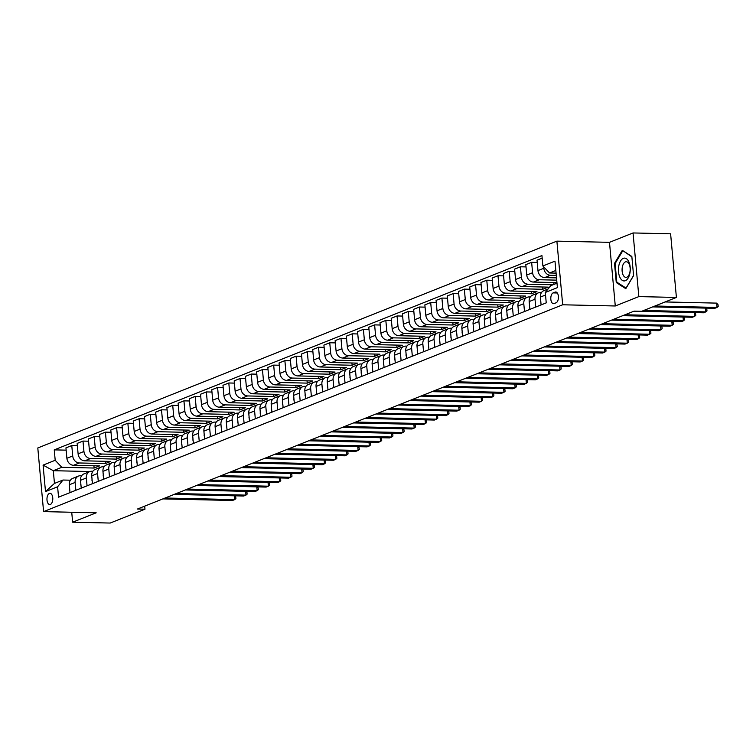<?xml version="1.0" encoding="UTF-8"?>
<svg xmlns="http://www.w3.org/2000/svg" width="756" height="756" viewBox="0 0 756 756"><rect width="100%" height="100%" fill="white"/><g stroke="black" fill="none" stroke-linecap="round" stroke-linejoin="round"><path stroke-width="1.13" d="M50.378 504.45A5.623 2.911 -88.7 0 0 52.788 498.402A5.623 2.911 -88.7 0 0 50.009 493.328A5.623 2.911 -88.7 0 0 49.376 493.441A5.623 2.911 -88.7 0 0 46.967 499.489A5.623 2.911 -88.7 0 0 49.754 504.564A5.623 2.911 -88.7 0 0 50.378 504.45M556.888 241.136L37.8 447.968L43.593 511.614L562.681 304.781L556.888 241.136L609.487 242.336L615.28 305.982L638.839 296.598L633.046 232.952L609.487 242.336M633.046 232.952L670.61 233.802L676.403 297.448L638.839 296.598M676.403 297.448L641.636 311.302L634.123 311.132L137.46 509.024L144.972 509.194L144.698 506.142M555.112 292.109L553.137 292.893A5.443 2.826 -88.7 0 0 550.803 298.752A5.443 2.826 -88.7 0 0 553.496 303.676A5.443 2.826 -88.7 0 0 554.11 303.562L556.085 302.778A5.443 2.826 -88.7 0 0 558.419 296.919A5.443 2.826 -88.7 0 0 555.726 291.996A5.443 2.826 -88.7 0 0 555.112 292.109L556.331 292.137M555.84 270.468L549.517 272.982L542.874 265.97L541.929 255.556L54.243 449.877L66.15 450.151M542.874 265.97L554.989 261.141L557.399 287.63L545.293 292.459L550.67 285.711L557.002 283.198M89.898 471.536L53.307 470.695L54.46 483.424L62.994 480.032L57.607 486.779L58.552 497.183L546.238 302.863L545.293 292.459M57.607 486.779L45.492 491.598L43.083 465.11L55.197 460.281L54.243 449.877M71.735 512.256L72.633 522.198L110.206 523.048L144.972 509.194M72.633 522.198L96.192 512.814L43.593 511.614M615.28 305.982L562.681 304.781M62.994 480.032L70.431 480.202M75.846 490.294L75.137 482.451A7.031 5.868 -111.7 0 1 78.539 476.053A7.031 5.868 -111.7 0 1 80.514 475.704L81.648 475.732M87.063 485.825L86.345 477.981A7.031 5.868 -111.7 0 1 89.756 471.593A7.031 5.868 -111.7 0 1 91.731 471.234L92.856 471.262M98.28 481.355L97.562 473.511A7.031 5.868 -111.7 0 1 100.973 467.123A7.031 5.868 -111.7 0 1 102.948 466.773L104.073 466.792M109.497 476.885L108.779 469.041A7.031 5.868 -111.7 0 1 112.19 462.653A7.031 5.868 -111.7 0 1 114.165 462.303L115.29 462.322M120.714 472.415L119.996 464.571A7.031 5.868 -111.7 0 1 123.408 458.183A7.031 5.868 -111.7 0 1 125.383 457.834L126.507 457.852M131.931 467.945L131.213 460.102A7.031 5.868 -111.7 0 1 134.625 453.713A7.031 5.868 -111.7 0 1 136.6 453.364L137.724 453.383M143.139 463.475L142.43 455.632A7.031 5.868 -111.7 0 1 145.842 449.244A7.031 5.868 -111.7 0 1 147.817 448.894L148.941 448.922M154.356 459.005L153.648 451.171A7.031 5.868 -111.7 0 1 157.059 444.774A7.031 5.868 -111.7 0 1 159.034 444.424L160.159 444.452M165.573 454.536L164.865 446.701A7.031 5.868 -111.7 0 1 168.276 440.304A7.031 5.868 -111.7 0 1 170.251 439.954L171.376 439.983M176.791 450.066L176.082 442.232A7.031 5.868 -111.7 0 1 179.484 435.834A7.031 5.868 -111.7 0 1 181.468 435.484L182.593 435.513M188.008 445.605L187.299 437.762A7.031 5.868 -111.7 0 1 190.701 431.364A7.031 5.868 -111.7 0 1 192.676 431.014L193.81 431.043M199.225 441.135L198.516 433.292A7.031 5.868 -111.7 0 1 201.918 426.894A7.031 5.868 -111.7 0 1 203.893 426.545L205.027 426.573M210.442 436.666L209.724 428.822A7.031 5.868 -111.7 0 1 213.135 422.424A7.031 5.868 -111.7 0 1 215.11 422.075L216.235 422.103M221.659 432.196L220.941 424.352A7.031 5.868 -111.7 0 1 224.352 417.964A7.031 5.868 -111.7 0 1 226.327 417.605L227.452 417.633M232.876 427.726L232.158 419.882A7.031 5.868 -111.7 0 1 235.57 413.494A7.031 5.868 -111.7 0 1 237.545 413.135L238.669 413.163M244.094 423.256L243.375 415.413A7.031 5.868 -111.7 0 1 246.787 409.024A7.031 5.868 -111.7 0 1 248.762 408.675L249.886 408.694M255.311 418.786L254.592 410.943A7.031 5.868 -111.7 0 1 258.004 404.555A7.031 5.868 -111.7 0 1 259.979 404.205L261.103 404.224M266.518 414.316L265.81 406.473A7.031 5.868 -111.7 0 1 269.221 400.085A7.031 5.868 -111.7 0 1 271.196 399.735L272.321 399.754M277.735 409.846L277.027 402.003A7.031 5.868 -111.7 0 1 280.438 395.615A7.031 5.868 -111.7 0 1 282.413 395.265L283.538 395.284M288.953 405.377L288.244 397.533A7.031 5.868 -111.7 0 1 291.655 391.145A7.031 5.868 -111.7 0 1 293.63 390.795L294.755 390.824M300.17 400.907L299.461 393.073A7.031 5.868 -111.7 0 1 302.863 386.675A7.031 5.868 -111.7 0 1 304.848 386.325L305.972 386.354M311.387 396.437L310.678 388.603A7.031 5.868 -111.7 0 1 314.08 382.205A7.031 5.868 -111.7 0 1 316.055 381.856L317.189 381.884M322.604 391.967L321.895 384.133A7.031 5.868 -111.7 0 1 325.297 377.735A7.031 5.868 -111.7 0 1 327.272 377.386L328.406 377.414M333.821 387.507L333.103 379.663A7.031 5.868 -111.7 0 1 336.514 373.266A7.031 5.868 -111.7 0 1 338.49 372.916L339.614 372.944M345.038 383.037L344.32 375.193A7.031 5.868 -111.7 0 1 347.732 368.796A7.031 5.868 -111.7 0 1 349.707 368.446L350.831 368.474M356.256 378.567L355.537 370.724A7.031 5.868 -111.7 0 1 358.949 364.326A7.031 5.868 -111.7 0 1 360.924 363.976L362.048 364.005M367.473 374.097L366.755 366.254A7.031 5.868 -111.7 0 1 370.166 359.865A7.031 5.868 -111.7 0 1 372.141 359.506L373.266 359.535M378.69 369.627L377.972 361.784A7.031 5.868 -111.7 0 1 381.383 355.396A7.031 5.868 -111.7 0 1 383.358 355.036L384.483 355.065M389.898 365.157L389.189 357.314A7.031 5.868 -111.7 0 1 392.6 350.926A7.031 5.868 -111.7 0 1 394.575 350.576L395.7 350.595M401.115 360.688L400.406 352.844A7.031 5.868 -111.7 0 1 403.817 346.456A7.031 5.868 -111.7 0 1 405.792 346.106L406.917 346.125M412.332 356.218L411.623 348.374A7.031 5.868 -111.7 0 1 415.035 341.986A7.031 5.868 -111.7 0 1 417.01 341.636L418.134 341.655M423.549 351.748L422.84 343.904A7.031 5.868 -111.7 0 1 426.242 337.516A7.031 5.868 -111.7 0 1 428.227 337.167L429.351 337.185M434.766 347.278L434.057 339.435A7.031 5.868 -111.7 0 1 437.459 333.046A7.031 5.868 -111.7 0 1 439.434 332.697L440.568 332.725M445.983 342.808L445.275 334.974A7.031 5.868 -111.7 0 1 448.677 328.576A7.031 5.868 -111.7 0 1 450.652 328.227L451.786 328.255M457.2 338.338L456.482 330.504A7.031 5.868 -111.7 0 1 459.894 324.107A7.031 5.868 -111.7 0 1 461.869 323.757L462.993 323.785M468.418 333.868L467.699 326.034A7.031 5.868 -111.7 0 1 471.111 319.637A7.031 5.868 -111.7 0 1 473.086 319.287L474.21 319.315M479.635 329.408L478.917 321.565A7.031 5.868 -111.7 0 1 482.328 315.167A7.031 5.868 -111.7 0 1 484.303 314.817L485.428 314.846M490.852 324.938L490.134 317.095A7.031 5.868 -111.7 0 1 493.545 310.697A7.031 5.868 -111.7 0 1 495.52 310.347L496.645 310.376M502.069 320.468L501.351 312.625A7.031 5.868 -111.7 0 1 504.762 306.227A7.031 5.868 -111.7 0 1 506.737 305.878L507.862 305.906M513.277 315.999L512.568 308.155A7.031 5.868 -111.7 0 1 515.979 301.767A7.031 5.868 -111.7 0 1 517.954 301.408L519.079 301.436M524.494 311.529L523.785 303.685A7.031 5.868 -111.7 0 1 527.197 297.297A7.031 5.868 -111.7 0 1 529.172 296.938L530.296 296.966M535.711 307.059L535.002 299.215A7.031 5.868 -111.7 0 1 538.414 292.827A7.031 5.868 -111.7 0 1 540.389 292.477L541.513 292.496M556.085 273.133L549.517 272.982M556.293 275.411L550.444 275.279A7.031 5.868 -111.7 0 1 543.81 268.257L543.677 266.811M556.51 277.868L544.613 277.603A7.031 5.868 -111.7 0 1 537.97 270.582L537.025 260.177L542.165 258.127M556.718 280.145L539.226 279.748A7.031 5.868 -111.7 0 1 532.593 272.727L531.638 262.323L537.232 262.445M556.945 282.602L533.396 282.064A7.031 5.868 -111.7 0 1 526.752 275.052L525.807 264.647L531.638 262.323M553.014 284.785L528.009 284.209A7.031 5.868 -111.7 0 1 521.375 277.197L520.43 266.792L526.015 266.915M542.591 287.006L542.789 289.274L548.176 287.129L522.179 286.533A7.031 5.868 -111.7 0 1 515.545 279.522L514.59 269.108L520.43 266.792M542.789 289.274L516.792 288.679A7.031 5.868 -111.7 0 1 510.158 281.667L509.213 271.253L514.798 271.385M531.373 291.476L531.572 293.744L536.958 291.599L510.962 291.003A7.031 5.868 -111.7 0 1 504.328 283.991L503.373 273.577L509.213 271.253M531.572 293.744L505.575 293.148A7.031 5.868 -111.7 0 1 498.941 286.137L497.996 275.723L503.581 275.855M520.156 295.936L520.364 298.214L525.741 296.068L499.744 295.473A7.031 5.868 -111.7 0 1 493.11 288.461L492.165 278.047L497.996 275.723M520.364 298.214L494.358 297.618A7.031 5.868 -111.7 0 1 487.724 290.606L486.779 280.192L492.364 280.325M508.939 300.406L509.147 302.683L514.524 300.538L488.527 299.943A7.031 5.868 -111.7 0 1 481.893 292.922L480.948 282.517L486.779 280.192M509.147 302.683L483.15 302.088A7.031 5.868 -111.7 0 1 476.507 295.067L475.562 284.662L481.156 284.795M497.722 304.876L497.93 307.153L503.307 305.008L477.31 304.413A7.031 5.868 -111.7 0 1 470.676 297.391L469.731 286.987L475.562 284.662M497.93 307.153L471.933 306.558A7.031 5.868 -111.7 0 1 465.29 299.537L464.345 289.132L469.939 289.264M486.505 309.346L486.713 311.623L492.099 309.478L466.093 308.883A7.031 5.868 -111.7 0 1 459.459 301.861L458.514 291.457L464.345 289.132M486.713 311.623L460.716 311.028A7.031 5.868 -111.7 0 1 454.072 304.006L453.127 293.602L458.722 293.734M475.288 313.816L475.496 316.093L480.882 313.948L454.876 313.353A7.031 5.868 -111.7 0 1 448.242 306.331L447.297 295.927L453.127 293.602M475.496 316.093L449.499 315.498A7.031 5.868 -111.7 0 1 442.855 308.476L441.91 298.072L447.505 298.195M464.071 318.285L464.279 320.563L469.665 318.418L443.668 317.822A7.031 5.868 -111.7 0 1 437.025 310.801L436.08 300.397L441.91 298.072M464.279 320.563L438.282 319.968A7.031 5.868 -111.7 0 1 431.648 312.946L430.693 302.542L436.288 302.665M452.853 322.755L453.061 325.023L458.448 322.878L432.451 322.292A7.031 5.868 -111.7 0 1 425.808 315.271L424.863 304.866L430.693 302.542M453.061 325.023L427.064 324.437A7.031 5.868 -111.7 0 1 420.43 317.416L419.476 307.012L425.07 307.134M441.636 327.225L441.844 329.493L447.231 327.348L421.234 326.762A7.031 5.868 -111.7 0 1 414.59 319.741L413.645 309.336L419.476 307.012M441.844 329.493L415.847 328.907A7.031 5.868 -111.7 0 1 409.213 321.886L408.259 311.481L413.853 311.604M430.419 331.695L430.627 333.963L436.014 331.818L410.017 331.232A7.031 5.868 -111.7 0 1 403.373 324.211L402.428 313.806L408.259 311.481M430.627 333.963L404.63 333.377A7.031 5.868 -111.7 0 1 397.996 326.356L397.051 315.951L402.636 316.074M419.211 336.165L419.41 338.433L424.796 336.288L398.799 335.702A7.031 5.868 -111.7 0 1 392.166 328.68L391.211 318.276L397.051 315.951M419.41 338.433L393.413 337.847A7.031 5.868 -111.7 0 1 386.779 330.826L385.834 320.421L391.419 320.544M407.994 340.635L408.193 342.903L413.579 340.758L387.582 340.162A7.031 5.868 -111.7 0 1 380.948 333.15L379.994 322.746L385.834 320.421M408.193 342.903L382.196 342.307A7.031 5.868 -111.7 0 1 375.562 335.295L374.617 324.891L380.202 325.014M396.777 345.105L396.985 347.373L402.362 345.227L376.365 344.632A7.031 5.868 -111.7 0 1 369.731 337.62L368.786 327.206L374.617 324.891M396.985 347.373L370.979 346.777A7.031 5.868 -111.7 0 1 364.345 339.765L363.4 329.351L368.985 329.484M385.56 349.574L385.768 351.842L391.145 349.697L365.148 349.102A7.031 5.868 -111.7 0 1 358.514 342.09L357.569 331.676L363.4 329.351M385.768 351.842L359.771 351.247A7.031 5.868 -111.7 0 1 353.128 344.235L352.183 333.821L357.777 333.954M374.343 354.035L374.551 356.312L379.928 354.167L353.931 353.572A7.031 5.868 -111.7 0 1 347.297 346.56L346.352 336.146L352.183 333.821M374.551 356.312L348.554 355.717A7.031 5.868 -111.7 0 1 341.91 348.705L340.965 338.291L346.56 338.423M363.126 358.505L363.334 360.782L368.72 358.637L342.714 358.042A7.031 5.868 -111.7 0 1 336.08 351.02L335.135 340.616L340.965 338.291M363.334 360.782L337.337 360.187A7.031 5.868 -111.7 0 1 330.693 353.165L329.748 342.761L335.343 342.893M351.909 362.974L352.116 365.252L357.503 363.107L331.497 362.511A7.031 5.868 -111.7 0 1 324.863 355.49L323.918 345.086L329.748 342.761M352.116 365.252L326.12 364.657A7.031 5.868 -111.7 0 1 319.476 357.635L318.531 347.231L324.126 347.363M340.691 367.444L340.899 369.722L346.286 367.577L320.289 366.981A7.031 5.868 -111.7 0 1 313.645 359.96L312.7 349.555L318.531 347.231M340.899 369.722L314.902 369.126A7.031 5.868 -111.7 0 1 308.259 362.105L307.314 351.701L312.908 351.833M329.474 371.914L329.682 374.192L335.069 372.046L309.072 371.451A7.031 5.868 -111.7 0 1 302.428 364.43L301.483 354.025L307.314 351.701M329.682 374.192L303.685 373.596A7.031 5.868 -111.7 0 1 297.051 366.575L296.097 356.17L301.691 356.293M318.257 376.384L318.465 378.661L323.851 376.516L297.855 375.921A7.031 5.868 -111.7 0 1 291.211 368.9L290.266 358.495L296.097 356.17M318.465 378.661L292.468 378.066A7.031 5.868 -111.7 0 1 285.834 371.045L284.88 360.64L290.474 360.763M307.04 380.854L307.248 383.122L312.634 380.977L286.637 380.391A7.031 5.868 -111.7 0 1 279.994 373.37L279.049 362.965L284.88 360.64M307.248 383.122L281.251 382.536A7.031 5.868 -111.7 0 1 274.617 375.515L273.672 365.11L279.257 365.233M295.832 385.324L296.031 387.592L301.417 385.447L275.42 384.861A7.031 5.868 -111.7 0 1 268.786 377.839L267.832 367.435L273.672 365.11M296.031 387.592L270.034 387.006A7.031 5.868 -111.7 0 1 263.4 379.985L262.455 369.58L268.04 369.703M284.615 389.794L284.814 392.062L290.2 389.916L264.203 389.331A7.031 5.868 -111.7 0 1 257.569 382.309L256.615 371.905L262.455 369.58M284.814 392.062L258.817 391.476A7.031 5.868 -111.7 0 1 252.183 384.454L251.238 374.05L256.823 374.173M273.398 394.263L273.606 396.531L278.983 394.386L252.986 393.791A7.031 5.868 -111.7 0 1 246.352 386.779L245.407 376.375L251.238 374.05M273.606 396.531L247.599 395.936A7.031 5.868 -111.7 0 1 240.966 388.924L240.021 378.52L245.605 378.643M262.181 398.733L262.389 401.001L267.766 398.856L241.769 398.261A7.031 5.868 -111.7 0 1 235.135 391.249L234.19 380.835L240.021 378.52M262.389 401.001L236.392 400.406A7.031 5.868 -111.7 0 1 229.748 393.394L228.803 382.98L234.398 383.112M250.964 403.203L251.172 405.471L256.549 403.326L230.552 402.731A7.031 5.868 -111.7 0 1 223.918 395.719L222.973 385.305L228.803 382.98M251.172 405.471L225.175 404.876A7.031 5.868 -111.7 0 1 218.531 397.864L217.586 387.45L223.181 387.582M239.746 407.673L239.954 409.941L245.341 407.796L219.334 407.2A7.031 5.868 -111.7 0 1 212.701 400.189L211.756 389.775L217.586 387.45M239.954 409.941L213.957 409.346A7.031 5.868 -111.7 0 1 207.314 402.334L206.369 391.92L211.964 392.052M228.529 412.133L228.737 414.411L234.124 412.266L208.117 411.67A7.031 5.868 -111.7 0 1 201.483 404.658L200.538 394.245L206.369 391.92M228.737 414.411L202.74 413.815A7.031 5.868 -111.7 0 1 196.097 406.804L195.152 396.39L200.746 396.522M217.312 416.603L217.52 418.881L222.907 416.736L196.91 416.14A7.031 5.868 -111.7 0 1 190.266 409.119L189.321 398.714L195.152 396.39M217.52 418.881L191.523 418.285A7.031 5.868 -111.7 0 1 184.88 411.264L183.935 400.86L189.529 400.992M206.095 421.073L206.303 423.351L211.689 421.205L185.692 420.61A7.031 5.868 -111.7 0 1 179.049 413.589L178.104 403.184L183.935 400.86M206.303 423.351L180.306 422.755A7.031 5.868 -111.7 0 1 173.672 415.734L172.718 405.329L178.312 405.462M194.878 425.543L195.086 427.82L200.472 425.675L174.475 425.08A7.031 5.868 -111.7 0 1 167.832 418.059L166.887 407.654L172.718 405.329M195.086 427.82L169.089 427.225A7.031 5.868 -111.7 0 1 162.455 420.204L161.5 409.799L167.095 409.932M183.661 430.013L183.869 432.29L189.255 430.145L163.258 429.55A7.031 5.868 -111.7 0 1 156.615 422.528L155.67 412.124L161.5 409.799M183.869 432.29L157.872 431.695A7.031 5.868 -111.7 0 1 151.238 424.674L150.293 414.269L155.878 414.392M172.453 434.483L172.651 436.76L178.038 434.615L152.041 434.02A7.031 5.868 -111.7 0 1 145.407 426.998L144.453 416.594L150.293 414.269M172.651 436.76L146.655 436.165A7.031 5.868 -111.7 0 1 140.021 429.143L139.076 418.739L144.661 418.862M161.236 438.952L161.434 441.22L166.821 439.075L140.824 438.489A7.031 5.868 -111.7 0 1 134.19 431.468L133.236 421.064L139.076 418.739M161.434 441.22L135.437 440.635A7.031 5.868 -111.7 0 1 128.804 433.613L127.859 423.209L133.443 423.332M150.019 443.422L150.227 445.69L155.604 443.545L129.607 442.959A7.031 5.868 -111.7 0 1 122.973 435.938L122.028 425.534L127.859 423.209M150.227 445.69L124.22 445.104A7.031 5.868 -111.7 0 1 117.586 438.083L116.641 427.679L122.226 427.801M138.802 447.892L139.009 450.16L144.387 448.015L118.39 447.429A7.031 5.868 -111.7 0 1 111.756 440.408L110.811 430.003L116.641 427.679M139.009 450.16L113.013 449.574A7.031 5.868 -111.7 0 1 106.369 442.553L105.424 432.149L111.019 432.271M127.584 452.362L127.792 454.63L133.169 452.485L107.172 451.89A7.031 5.868 -111.7 0 1 100.539 444.878L99.594 434.473L105.424 432.149M127.792 454.63L101.795 454.035A7.031 5.868 -111.7 0 1 95.152 447.023L94.207 436.618L99.801 436.741M116.367 456.832L116.575 459.1L121.962 456.955L95.955 456.359A7.031 5.868 -111.7 0 1 89.321 449.347L88.376 438.934L94.207 436.618M116.575 459.1L90.578 458.505A7.031 5.868 -111.7 0 1 83.935 451.493L82.99 441.079L88.584 441.211M105.15 461.302L105.358 463.57L110.745 461.425L84.738 460.829A7.031 5.868 -111.7 0 1 78.104 453.817L77.159 443.403L82.99 441.079M105.358 463.57L79.361 462.974A7.031 5.868 -111.7 0 1 72.718 455.962L71.773 445.549L77.367 445.681M93.933 465.772L94.141 468.04L99.527 465.894L73.53 465.299A7.031 5.868 -111.7 0 1 66.887 458.287L65.942 447.873L71.773 445.549M94.141 468.04L61.831 467.302L53.307 470.695L43.083 465.11M541.098 304.914L540.389 297.07A7.031 5.868 -111.7 0 1 543.791 290.682L548.072 288.972M553.798 282.536L553.968 284.398M529.88 309.384L529.172 301.54A7.031 5.868 -111.7 0 1 532.574 295.152L538.414 292.827M518.663 313.853L517.954 306.01A7.031 5.868 -111.7 0 1 521.356 299.622L527.197 297.297M507.446 318.323L506.737 310.48A7.031 5.868 -111.7 0 1 510.149 304.082L515.979 301.767M496.229 322.793L495.52 314.95A7.031 5.868 -111.7 0 1 498.932 308.552L504.762 306.227M485.012 327.263L484.303 319.419A7.031 5.868 -111.7 0 1 487.714 313.022L493.545 310.697M473.804 331.723L473.086 323.889A7.031 5.868 -111.7 0 1 476.497 317.492L482.328 315.167M462.587 336.193L461.869 328.359A7.031 5.868 -111.7 0 1 465.28 321.962L471.111 319.637M451.37 340.663L450.652 332.829A7.031 5.868 -111.7 0 1 454.063 326.431L459.894 324.107M440.153 345.133L439.434 337.289A7.031 5.868 -111.7 0 1 442.846 330.901L448.677 328.576M428.935 349.603L428.217 341.759A7.031 5.868 -111.7 0 1 431.629 335.371L437.459 333.046M417.718 354.073L417.01 346.229A7.031 5.868 -111.7 0 1 420.412 339.841L426.242 337.516M406.501 358.542L405.792 350.699A7.031 5.868 -111.7 0 1 409.194 344.311L415.035 341.986M395.284 363.012L394.575 355.169A7.031 5.868 -111.7 0 1 397.977 348.781L403.817 346.456M384.067 367.482L383.358 359.639A7.031 5.868 -111.7 0 1 386.77 353.25L392.6 350.926M372.85 371.952L372.141 364.108A7.031 5.868 -111.7 0 1 375.552 357.72L381.383 355.396M361.633 376.422L360.924 368.578A7.031 5.868 -111.7 0 1 364.335 362.181L370.166 359.865M350.425 380.892L349.707 373.048A7.031 5.868 -111.7 0 1 353.118 366.651L358.949 364.326M339.208 385.362L338.49 377.518A7.031 5.868 -111.7 0 1 341.901 371.12L347.732 368.796M327.991 389.822L327.272 381.988A7.031 5.868 -111.7 0 1 330.684 375.59L336.514 373.266M316.773 394.292L316.055 386.458A7.031 5.868 -111.7 0 1 319.467 380.06L325.297 377.735M305.556 398.762L304.838 390.928A7.031 5.868 -111.7 0 1 308.25 384.53L314.08 382.205M294.339 403.231L293.63 395.388A7.031 5.868 -111.7 0 1 297.032 389L302.863 386.675M283.122 407.701L282.413 399.858A7.031 5.868 -111.7 0 1 285.815 393.47L291.655 391.145M271.905 412.171L271.196 404.328A7.031 5.868 -111.7 0 1 274.598 397.94L280.438 395.615M260.688 416.641L259.979 408.798A7.031 5.868 -111.7 0 1 263.39 402.409L269.221 400.085M249.471 421.111L248.762 413.267A7.031 5.868 -111.7 0 1 252.173 406.879L258.004 404.555M238.253 425.581L237.545 417.737A7.031 5.868 -111.7 0 1 240.956 411.349L246.787 409.024M227.046 430.051L226.327 422.207A7.031 5.868 -111.7 0 1 229.739 415.809L235.57 413.494M215.829 434.52L215.11 426.677A7.031 5.868 -111.7 0 1 218.522 420.279L224.352 417.964M204.611 438.99L203.893 431.147A7.031 5.868 -111.7 0 1 207.305 424.749L213.135 422.424M193.394 443.46L192.676 435.617A7.031 5.868 -111.7 0 1 196.087 429.219L201.918 426.894M182.177 447.921L181.459 440.086A7.031 5.868 -111.7 0 1 184.87 433.689L190.701 431.364M170.96 452.39L170.251 444.556A7.031 5.868 -111.7 0 1 173.653 438.159L179.484 435.834M159.743 456.86L159.034 449.026A7.031 5.868 -111.7 0 1 162.436 442.629L168.276 440.304M148.526 461.33L147.817 453.487A7.031 5.868 -111.7 0 1 151.219 447.098L157.059 444.774M137.309 465.8L136.6 457.956A7.031 5.868 -111.7 0 1 140.011 451.568L145.842 449.244M126.091 470.27L125.383 462.426A7.031 5.868 -111.7 0 1 128.794 456.038L134.625 453.713M114.874 474.74L114.165 466.896A7.031 5.868 -111.7 0 1 117.577 460.508L123.408 458.183M103.666 479.209L102.948 471.366A7.031 5.868 -111.7 0 1 106.36 464.978L112.19 462.653M92.449 483.679L91.731 475.836A7.031 5.868 -111.7 0 1 95.143 469.448L100.973 467.123M81.232 488.149L80.514 480.306A7.031 5.868 -111.7 0 1 83.925 473.908L89.756 471.593M55.197 460.281L61.831 467.302M70.015 492.619L69.297 484.776A7.031 5.868 -111.7 0 1 72.708 478.378L78.539 476.053M45.492 491.598L54.46 483.424M622.301 250.34L614.515 263.371L616.263 282.546L625.798 288.679L633.585 275.638L631.836 256.473L622.301 250.34M617.463 282.574L616.263 282.546M615.223 263.39L614.515 263.371M654.932 306.01L717.038 307.427L714.798 308.316L652.693 306.898M665.119 301.946L716.641 303.118L717.038 307.427L718.2 306.445L718.039 304.725L716.641 303.118M540.861 302.277L540.644 301.729A4.659 3.893 -111.7 0 1 540.701 300.519M643.715 310.48L705.82 311.888L703.581 312.786L633.963 311.198M705.887 308.117L706.832 309.195L706.983 310.914L705.82 311.888L705.48 308.108M529.644 306.747L529.427 306.199A4.659 3.893 -111.7 0 1 529.483 304.989M624.985 314.77L694.603 316.358L692.364 317.255L622.746 315.668M694.669 312.587L695.615 313.664L695.766 315.384L694.603 316.358L694.263 312.578M518.427 311.217L518.21 310.669A4.659 3.893 -111.7 0 1 518.266 309.459M613.768 319.24L683.386 320.827L681.147 321.725L611.528 320.138M683.452 317.057L684.397 318.134L684.549 319.854L683.386 320.827L683.046 317.047M507.21 315.687L506.992 315.139A4.659 3.893 -111.7 0 1 507.049 313.929M602.551 323.71L672.169 325.297L669.929 326.195L600.311 324.607M672.235 321.517L673.18 322.604L673.331 324.324L672.169 325.297L671.829 321.508M619.807 277.121A11.425 5.916 -88.7 0 0 628.151 278.038A11.425 5.916 -88.7 0 0 628.888 261.916A11.425 5.916 -88.7 0 0 620.553 260.99A11.425 5.916 -88.7 0 0 619.807 277.121M623.02 274.759A7.825 4.054 -88.7 0 0 625.949 277.376A7.825 4.054 -88.7 0 0 629.757 272.793A7.825 4.054 -88.7 0 0 629.238 264.354A7.825 4.054 -88.7 0 0 626.308 261.737A7.825 4.054 -88.7 0 0 622.49 266.32A7.825 4.054 -88.7 0 0 623.02 274.759M623.265 250.954L631.874 256.87M633.566 275.486L626.044 288.083L616.802 282.149L615.119 263.57L622.66 250.945M495.993 320.157L495.775 319.608A4.659 3.893 -111.7 0 1 495.832 318.399M591.334 328.18L660.952 329.767L658.712 330.665L589.094 329.077M661.018 325.987L661.963 327.074L662.114 328.794L660.952 329.767L660.612 325.978M484.776 324.626L484.558 324.078A4.659 3.893 -111.7 0 1 484.615 322.869M580.126 332.649L649.735 334.237L647.495 335.135L577.877 333.547M649.801 330.457L650.746 331.544L650.907 333.264L649.735 334.237L649.395 330.448M473.558 329.096L473.35 328.548A4.659 3.893 -111.7 0 1 473.398 327.339M568.909 337.119L638.527 338.707L636.278 339.605L566.66 338.017M638.584 334.927L639.529 336.014L639.689 337.734L638.527 338.707L638.177 334.917M462.341 333.566L462.133 333.018A4.659 3.893 -111.7 0 1 462.181 331.808M557.692 341.589L627.31 343.177L625.061 344.075L555.443 342.477M627.367 339.397L628.312 340.474L628.472 342.203L627.31 343.177L626.96 339.387M451.124 338.036L450.916 337.488A4.659 3.893 -111.7 0 1 450.963 336.278M546.475 346.059L616.093 347.647L613.844 348.535L544.225 346.947M616.149 343.867L617.094 344.944L617.255 346.664L616.093 347.647L615.743 343.857M439.907 342.506L439.699 341.958A4.659 3.893 -111.7 0 1 439.756 340.739M535.257 350.529L604.876 352.116L602.626 353.005L533.018 351.417M604.942 348.336L605.877 349.414L606.038 351.134L604.876 352.116L604.526 348.327M428.699 346.966L428.482 346.418A4.659 3.893 -111.7 0 1 428.539 345.209M524.04 354.999L593.658 356.586L591.419 357.475L521.801 355.887M593.725 352.806L594.66 353.884L594.821 355.603L593.658 356.586L593.309 352.797M417.482 351.436L417.265 350.888A4.659 3.893 -111.7 0 1 417.321 349.678M512.823 359.469L582.441 361.056L580.202 361.944L510.583 360.357M582.507 357.276L583.452 358.353L583.604 360.073L582.441 361.056L582.101 357.267M406.265 355.906L406.048 355.358A4.659 3.893 -111.7 0 1 406.104 354.148M501.606 363.938L571.224 365.526L568.985 366.414L499.366 364.827M571.29 361.746L572.235 362.823L572.387 364.543L571.224 365.526L570.884 361.737M395.048 360.376L394.83 359.828A4.659 3.893 -111.7 0 1 394.887 358.618M490.389 368.399L560.007 369.986L557.767 370.884L488.149 369.297M560.073 366.216L561.018 367.293L561.169 369.013L560.007 369.986L559.667 366.206M383.831 364.846L383.613 364.297A4.659 3.893 -111.7 0 1 383.67 363.088M479.172 372.869L548.79 374.456L546.55 375.354L476.932 373.766M548.856 370.686L549.801 371.763L549.952 373.483L548.79 374.456L548.45 370.676M372.613 369.315L372.396 368.767A4.659 3.893 -111.7 0 1 372.453 367.558M467.955 377.339L537.573 378.926L535.333 379.824L465.715 378.236M537.639 375.146L538.584 376.233L538.735 377.953L537.573 378.926L537.232 375.146M361.396 373.785L361.179 373.237A4.659 3.893 -111.7 0 1 361.236 372.028M456.747 381.808L526.356 383.396L524.116 384.294L454.498 382.706M526.422 379.616L527.367 380.703L527.527 382.423L526.356 383.396L526.015 379.606M350.179 378.255L349.971 377.707A4.659 3.893 -111.7 0 1 350.019 376.497M445.53 386.278L515.148 387.866L512.899 388.764L443.281 387.176M515.205 384.086L516.15 385.173L516.31 386.892L515.148 387.866L514.798 384.076M338.962 382.725L338.754 382.177A4.659 3.893 -111.7 0 1 338.801 380.967M434.313 390.748L503.931 392.336L501.682 393.233L432.063 391.646M503.987 388.556L504.932 389.642L505.093 391.362L503.931 392.336L503.581 388.546M327.745 387.195L327.537 386.647A4.659 3.893 -111.7 0 1 327.584 385.437M423.095 395.218L492.714 396.805L490.464 397.703L420.846 396.116M492.77 393.025L493.715 394.112L493.876 395.832L492.714 396.805L492.364 393.016M316.528 391.665L316.32 391.117A4.659 3.893 -111.7 0 1 316.377 389.907M411.878 399.688L481.496 401.275L479.247 402.173L409.639 400.576M481.563 397.495L482.498 398.573L482.659 400.302L481.496 401.275L481.147 397.486M305.32 396.135L305.103 395.586A4.659 3.893 -111.7 0 1 305.159 394.377M400.661 404.158L470.279 405.745L468.04 406.633L398.421 405.046M470.345 401.965L471.281 403.042L471.442 404.762L470.279 405.745L469.93 401.956M294.103 400.604L293.886 400.056A4.659 3.893 -111.7 0 1 293.942 398.837M389.444 408.627L459.062 410.215L456.822 411.103L387.204 409.516M459.128 406.435L460.073 407.512L460.224 409.232L459.062 410.215L458.722 406.426M282.886 405.065L282.668 404.517A4.659 3.893 -111.7 0 1 282.725 403.307M378.227 413.097L447.845 414.685L445.605 415.573L375.987 413.986M447.911 410.905L448.856 411.982L449.007 413.702L447.845 414.685L447.505 410.895M271.669 409.535L271.451 408.987A4.659 3.893 -111.7 0 1 271.508 407.777M367.01 417.567L436.628 419.155L434.388 420.043L364.77 418.455M436.694 415.375L437.639 416.452L437.79 418.172L436.628 419.155L436.288 415.365M260.451 414.005L260.234 413.456A4.659 3.893 -111.7 0 1 260.291 412.247M355.792 422.037L425.411 423.625L423.171 424.513L353.553 422.925M425.477 419.845L426.422 420.922L426.573 422.642L425.411 423.625L425.07 419.835M249.234 418.474L249.017 417.926A4.659 3.893 -111.7 0 1 249.074 416.717M344.575 426.497L414.193 428.085L411.954 428.983L342.336 427.395M414.26 424.314L415.205 425.392L415.356 427.112L414.193 428.085L413.853 424.305M238.017 422.944L237.8 422.396A4.659 3.893 -111.7 0 1 237.856 421.186M333.368 430.967L402.976 432.555L400.737 433.453L331.119 431.865M403.042 428.784L403.987 429.862L404.148 431.581L402.976 432.555L402.636 428.775M226.8 427.414L226.592 426.866A4.659 3.893 -111.7 0 1 226.639 425.656M322.15 435.437L391.769 437.025L389.52 437.922L319.901 436.335M391.825 433.245L392.77 434.331L392.931 436.051L391.769 437.025L391.419 433.235M215.583 431.884L215.375 431.336A4.659 3.893 -111.7 0 1 215.422 430.126M310.933 439.907L380.551 441.495L378.302 442.392L308.684 440.805M380.608 437.715L381.553 438.801L381.714 440.521L380.551 441.495L380.202 437.705M204.366 436.354L204.158 435.806A4.659 3.893 -111.7 0 1 204.205 434.596M299.716 444.377L369.334 445.964L367.085 446.862L297.467 445.275M369.391 442.184L370.336 443.271L370.497 444.991L369.334 445.964L368.985 442.175M193.149 440.824L192.941 440.275A4.659 3.893 -111.7 0 1 192.997 439.066M288.499 448.847L358.117 450.434L355.868 451.332L286.259 449.744M358.183 446.654L359.119 447.741L359.28 449.461L358.117 450.434L357.768 446.645M181.941 445.293L181.724 444.745A4.659 3.893 -111.7 0 1 181.78 443.536M277.282 453.316L346.9 454.904L344.66 455.802L275.042 454.214M346.966 451.124L347.902 452.211L348.062 453.931L346.9 454.904L346.55 451.115M170.724 449.763L170.506 449.215A4.659 3.893 -111.7 0 1 170.563 448.006M266.065 457.786L335.683 459.374L333.443 460.272L263.825 458.675M335.749 455.594L336.694 456.671L336.845 458.391L335.683 459.374L335.343 455.584M159.507 454.233L159.289 453.685A4.659 3.893 -111.7 0 1 159.346 452.466M254.848 462.256L324.466 463.844L322.226 464.732L252.608 463.144M324.532 460.064L325.477 461.141L325.628 462.861L324.466 463.844L324.126 460.054M148.289 458.694L148.072 458.155A4.659 3.893 -111.7 0 1 148.129 456.936M243.63 466.726L313.249 468.314L311.009 469.202L241.391 467.614M313.315 464.534L314.26 465.611L314.411 467.331L313.249 468.314L312.908 464.524M137.072 463.163L136.855 462.615A4.659 3.893 -111.7 0 1 136.912 461.406M232.413 471.196L302.031 472.784L299.792 473.672L230.174 472.084M302.098 469.003L303.043 470.081L303.194 471.801L302.031 472.784L301.691 468.994M125.855 467.633L125.638 467.085A4.659 3.893 -111.7 0 1 125.694 465.876M221.196 475.666L290.814 477.253L288.575 478.142L218.956 476.554M290.88 473.473L291.825 474.551L291.977 476.271L290.814 477.253L290.474 473.464M114.638 472.103L114.421 471.555A4.659 3.893 -111.7 0 1 114.477 470.345M209.988 480.126L279.597 481.723L277.357 482.611L207.739 481.024M279.663 477.943L280.608 479.02L280.769 480.74L279.597 481.723L279.257 477.934M103.421 476.573L103.213 476.025A4.659 3.893 -111.7 0 1 103.26 474.815M198.771 484.596L268.389 486.184L266.14 487.081L196.522 485.494M268.446 482.413L269.391 483.49L269.552 485.21L268.389 486.184L268.04 482.404M92.204 481.043L91.996 480.495A4.659 3.893 -111.7 0 1 92.043 479.285M187.554 489.066L257.172 490.653L254.923 491.551L185.305 489.964M257.229 486.883L258.174 487.96L258.335 489.68L257.172 490.653L256.823 486.873M80.986 485.513L80.779 484.965A4.659 3.893 -111.7 0 1 80.826 483.755M176.337 493.536L245.955 495.123L243.706 496.021L174.088 494.433M246.012 491.343L246.957 492.43L247.117 494.15L245.955 495.123L245.605 491.334M69.769 489.982L69.561 489.434A4.659 3.893 -111.7 0 1 69.618 488.225M165.12 498.006L234.738 499.593L232.489 500.491L162.88 498.903M234.804 495.813L235.74 496.9L235.9 498.62L234.738 499.593L234.388 495.804M544.613 277.603L550.444 275.279M533.396 282.064L539.226 279.748M522.179 286.533L528.009 284.209M510.962 291.003L516.792 288.679M499.744 295.473L505.575 293.148M488.527 299.943L494.358 297.618M477.31 304.413L483.15 302.088M466.093 308.883L471.933 306.558M454.876 313.353L460.716 311.028M443.668 317.822L449.499 315.498M432.451 322.292L438.282 319.968M421.234 326.762L427.064 324.437M410.017 331.232L415.847 328.907M398.799 335.702L404.63 333.377M387.582 340.162L393.413 337.847M376.365 344.632L382.196 342.307M365.148 349.102L370.979 346.777M353.931 353.572L359.771 351.247M342.714 358.042L348.554 355.717M331.497 362.511L337.337 360.187M320.289 366.981L326.12 364.657M309.072 371.451L314.902 369.126M297.855 375.921L303.685 373.596M286.637 380.391L292.468 378.066M275.42 384.861L281.251 382.536M264.203 389.331L270.034 387.006M252.986 393.791L258.817 391.476M241.769 398.261L247.599 395.936M230.552 402.731L236.392 400.406M219.334 407.2L225.175 404.876M208.117 411.67L213.957 409.346M196.91 416.14L202.74 413.815M185.692 420.61L191.523 418.285M174.475 425.08L180.306 422.755M163.258 429.55L169.089 427.225M152.041 434.02L157.872 431.695M140.824 438.489L146.655 436.165M129.607 442.959L135.437 440.635M118.39 447.429L124.22 445.104M107.172 451.89L113.013 449.574M95.955 456.359L101.795 454.035M84.738 460.829L90.578 458.505M73.53 465.299L79.361 462.974M537.97 270.582L543.81 268.257M540.389 297.07L545.52 295.029M529.172 301.54L535.002 299.215M526.752 275.052L532.593 272.727M517.954 306.01L523.785 303.685M515.545 279.522L521.375 277.197M506.737 310.48L512.568 308.155M504.328 283.991L510.158 281.667M495.52 314.95L501.351 312.625M493.11 288.461L498.941 286.137M484.303 319.419L490.134 317.095M481.893 292.922L487.724 290.606M473.086 323.889L478.917 321.565M470.676 297.391L476.507 295.067M461.869 328.359L467.699 326.034M459.459 301.861L465.29 299.537M450.652 332.829L456.482 330.504M448.242 306.331L454.072 304.006M439.434 337.289L445.275 334.974M437.025 310.801L442.855 308.476M428.217 341.759L434.057 339.435M425.808 315.271L431.648 312.946M417.01 346.229L422.84 343.904M414.59 319.741L420.43 317.416M405.792 350.699L411.623 348.374M403.373 324.211L409.213 321.886M394.575 355.169L400.406 352.844M392.166 328.68L397.996 326.356M383.358 359.639L389.189 357.314M380.948 333.15L386.779 330.826M372.141 364.108L377.972 361.784M369.731 337.62L375.562 335.295M360.924 368.578L366.755 366.254M358.514 342.09L364.345 339.765M349.707 373.048L355.537 370.724M347.297 346.56L353.128 344.235M338.49 377.518L344.32 375.193M336.08 351.02L341.91 348.705M327.272 381.988L333.103 379.663M324.863 355.49L330.693 353.165M316.055 386.458L321.895 384.133M313.645 359.96L319.476 357.635M304.838 390.928L310.678 388.603M302.428 364.43L308.259 362.105M293.63 395.388L299.461 393.073M291.211 368.9L297.051 366.575M282.413 399.858L288.244 397.533M279.994 373.37L285.834 371.045M271.196 404.328L277.027 402.003M268.786 377.839L274.617 375.515M259.979 408.798L265.81 406.473M257.569 382.309L263.4 379.985M248.762 413.267L254.592 410.943M246.352 386.779L252.183 384.454M237.545 417.737L243.375 415.413M235.135 391.249L240.966 388.924M226.327 422.207L232.158 419.882M223.918 395.719L229.748 393.394M215.11 426.677L220.941 424.352M212.701 400.189L218.531 397.864M203.893 431.147L209.724 428.822M201.483 404.658L207.314 402.334M192.676 435.617L198.516 433.292M190.266 409.119L196.097 406.804M181.459 440.086L187.299 437.762M179.049 413.589L184.88 411.264M170.251 444.556L176.082 442.232M167.832 418.059L173.672 415.734M159.034 449.026L164.865 446.701M156.615 422.528L162.455 420.204M147.817 453.487L153.648 451.171M145.407 426.998L151.238 424.674M136.6 457.956L142.43 455.632M134.19 431.468L140.021 429.143M125.383 462.426L131.213 460.102M122.973 435.938L128.804 433.613M114.165 466.896L119.996 464.571M111.756 440.408L117.586 438.083M102.948 471.366L108.779 469.041M100.539 444.878L106.369 442.553M91.731 475.836L97.562 473.511M89.321 449.347L95.152 447.023M80.514 480.306L86.345 477.981M78.104 453.817L83.935 451.493M69.297 484.776L75.137 482.451M66.887 458.287L72.718 455.962M557.295 292.988L553.137 292.893"/></g></svg>
